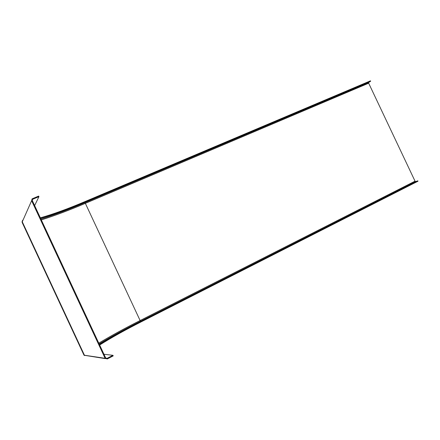 <?xml version="1.0" encoding="UTF-8"?>
<svg xmlns="http://www.w3.org/2000/svg" width="440" height="440" viewBox="0 0 440 440"><rect width="100%" height="100%" fill="white"/><g stroke="black" fill="none" stroke-linecap="round" stroke-linejoin="round"><path stroke-width="0.66" d="M32.247 200.453L32.532 199.326L38.94 196.663L38.665 196.081L32.081 198.847L31.625 200.706L105.105 358.298L107.267 358.969L113.201 355.889L112.926 355.3L107.052 358.347L105.677 357.94L32.247 200.453M105.837 358.177L107.052 358.347M103.961 354.261L112.926 355.3M22.666 220.215L22.116 222.376L83.985 355.163L105.105 358.298M34.639 205.585L38.94 196.663M370.667 81.208L85.69 201.828L85.487 201.388L370.491 80.839L370.667 81.208L368.709 82.472L368.676 83.204L415.036 181.17L415.652 181.61L140.454 321.272C124.977 329.087 111.21 336.65 99.154 343.948M415.652 181.61L417.824 180.846L141.449 321.167C124.812 329.577 110.809 337.37 99.434 344.553M417.824 180.846L418 181.214L141.653 321.607C125.021 330.022 111.023 337.827 99.655 345.02M85.487 201.388C68.371 208.67 53.328 214.159 40.359 217.844M85.69 201.828C68.574 209.115 53.537 214.61 40.574 218.312M32.225 200.404L32.764 199.194M31.625 200.706L22.275 221.804L84.475 355.306L105.331 358.633M140.454 321.272L85.019 202.626C69.102 209.413 54.417 214.907 40.948 219.115M368.676 83.204L85.222 203.401C69.46 210.133 54.824 215.639 41.322 219.912M415.036 181.17L139.981 320.611C124.652 328.35 110.919 335.863 98.78 343.151M141.653 321.607L141.449 321.167M139.904 320.661L140.52 321.64M368.709 82.472L85.019 202.626M32.164 200.151L32.532 199.326M84.667 355.591L84.013 355.179M22.116 222.376L22.171 221.051"/></g></svg>
